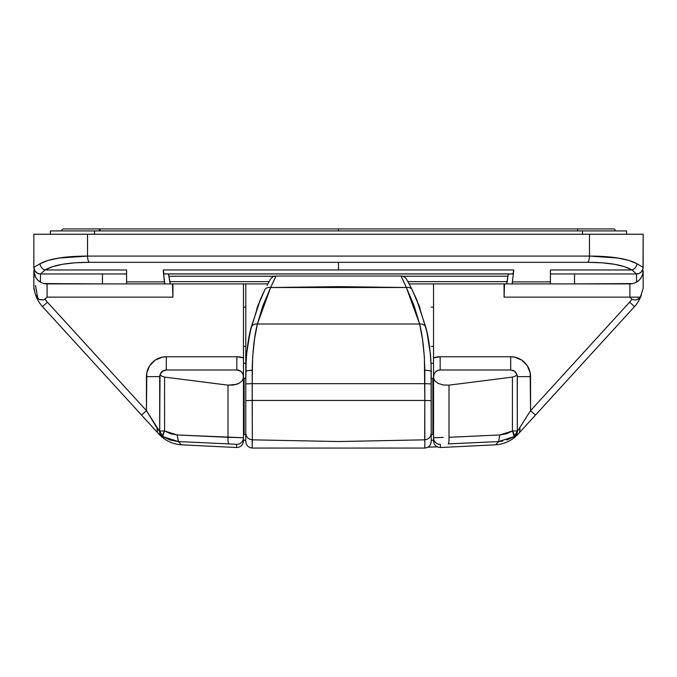 <?xml version="1.0" encoding="UTF-8"?>
<svg xmlns="http://www.w3.org/2000/svg" width="677" height="677" viewBox="0 0 677 677"><rect width="100%" height="100%" fill="white"/><g stroke="black" fill="none" stroke-linecap="round" stroke-linejoin="round"><path stroke-width="1.02" d="M643.15 273.432L643.15 288.343L640.374 297.144L504.069 297.144L504.069 283.9L504.069 297.144L504.534 283.9L504.069 297.144L629.906 297.144L629.906 283.9L632.775 283.587L574.536 283.9L629.906 283.9L629.906 297.144L640.374 297.144L643.15 288.343L643.15 270.656A13.244 13.244 0 0 1 639.274 280.024L636.524 282.131L636.524 273.965L639.063 273.466L641.212 272.027L643.023 268.634L643.15 234.234L589.472 234.234L643.15 234.234L643.15 267.347A6.626 6.626 0 0 1 636.524 273.965A6.626 6.626 0 0 0 643.15 267.347L643.15 267.347M516.069 435.785L514.537 436.919L514.224 436.589L517.313 430.987L514.224 436.589L506.734 440.067M33.85 267.347A6.626 6.626 0 0 0 40.476 273.965A6.626 6.626 0 0 1 33.85 267.347L33.85 234.234L87.528 234.234L33.85 234.234L33.85 267.347L34.967 271.028L37.937 273.466L40.476 273.965L126.574 273.965L126.574 269.971L126.574 281.903L164.409 281.903L164.824 283.9L126.574 283.9L267.838 283.9L170.367 283.9L169.766 281.649L269.065 281.649L169.766 281.649L168.463 273.965L170.367 283.9L164.824 283.9L163.216 269.971L338.5 269.971L338.5 262.312L89.364 262.312L74.885 262.811L62.462 264.292L52.374 266.713L45.046 269.971L126.574 269.971L126.574 281.903L164.409 281.903L163.216 269.971L164.037 273.965L512.963 273.965L513.784 269.971L512.176 283.9L506.633 283.9L508.232 274.532M172.931 297.144L172.931 283.9L172.931 297.144L172.466 283.9L172.931 297.144L47.094 297.144L172.931 297.144M160.94 435.793L157.419 432.485L162.463 436.919A6.626 6.626 180 0 1 159.687 431.52L159.687 430.987L164.57 430.987A6.626 1.489 122.1 0 0 162.776 436.589A6.626 6.626 180 0 1 159.687 430.987L162.776 436.589L162.463 436.919L164.57 430.987L164.57 377.089L161.735 376.167L160.009 374.584L159.687 431.52L146.435 410.634L146.435 376.624L159.687 376.624L159.687 430.987L164.57 430.987L177.162 434.956L178.373 441.565L170.257 440.067L162.776 436.589L178.373 441.565L181.368 444.814L178.373 441.565L177.162 434.956L228.005 437.291A6.626 1.1 92.2 0 0 228.834 443.9L178.373 441.565L228.834 443.9A6.626 1.1 -87.8 0 1 228.005 437.291L243.466 437.74A6.626 6.618 180 0 1 236.586 444.357L228.834 443.9L236.586 444.357A6.626 6.618 -0 0 0 243.466 437.74L243.466 377.614L242.231 380.838L238.769 383.453L233.709 384.993L228.005 385.154L164.57 377.089L161.735 376.167L160.009 374.584L162.412 371.267L166.305 369.997L236.84 369.997L240.521 371.114L242.349 372.942L243.339 375.329L243.153 379.264L242.231 380.838L238.769 383.453L236.383 384.384L228.005 385.154L228.005 437.291L228.005 385.154L164.57 377.089L164.57 430.987L170.621 433.771L177.162 434.956L243.466 437.74L243.466 440.262L245.776 440.278L243.466 440.262L243.466 283.9L243.466 357.888L236.84 356.754L166.305 356.754L162.429 357.134L155.27 360.105L149.786 365.58L146.816 372.748L146.435 410.634L47.398 302.17A26.488 26.488 0 0 1 45.054 299.2L47.094 297.144L47.094 283.9L102.464 283.9L44.217 283.587L47.094 283.9L47.094 297.144L44.31 299.674L40.282 299.818L38.927 299.319L35.542 294.757L34.832 292.295L35.542 294.757A33.114 33.114 0 0 0 42.507 306.63L157.436 432.501M550.9 283.9L574.536 283.9L574.536 273.965L574.536 283.9L550.426 283.9L550.426 269.971L550.426 273.965L636.465 273.965A6.626 6.618 -90 0 0 643.082 267.347L636.964 263.751C627.858 258.724 612.025 256.168 589.472 256.084L87.528 256.084C64.933 256.177 49.099 258.732 40.036 263.751L33.918 267.347L40.036 263.751L47.881 260.493L58.696 258.072L87.528 256.084L87.528 234.234L589.472 234.234L87.528 234.234L87.528 256.084L589.472 256.084L589.472 234.234L589.472 256.084L618.279 258.064L629.051 260.467L636.964 263.751L643.082 267.347A6.626 6.618 90 0 1 636.465 273.965L636.524 282.131L634.84 282.952L636.524 282.131A13.244 13.244 0 0 0 643.15 270.656L642.701 274.083L641.373 277.282L639.274 280.024A13.244 13.244 0 0 0 643.15 270.656L643.15 270.969M40.468 282.123A13.244 13.244 0 0 0 40.476 282.131L40.476 273.965L40.476 282.131L37.726 280.024L35.627 277.282L33.85 270.969M33.85 273.432L33.85 288.343L34.832 292.295L33.85 287.065M502.723 441.074L498.627 441.565L495.632 444.814L498.627 441.565L448.166 443.9A6.626 1.1 -92.2 0 0 448.995 437.291L499.838 434.956L506.379 433.771L512.43 430.987L512.43 377.089L448.995 385.154L448.995 437.291L448.995 385.154L443.291 384.993L438.231 383.453L434.769 380.838L433.534 377.614L433.534 440.262L431.224 440.278L433.534 440.262L433.534 437.74L443.105 437.41M433.534 440.896C433.974 445.026 436.267 447.235 440.414 447.514L495.632 444.814C504.433 444.171 511.88 440.651 517.964 434.253L634.493 306.63L629.602 302.17A26.488 26.488 0 0 0 631.946 299.2L634.493 300.021L636.939 299.759L638.91 298.794L640.374 297.144L636.939 299.759L634.493 300.021L631.946 299.2L629.906 297.144L631.946 299.2A26.488 26.488 0 0 1 629.602 302.17L530.565 410.634L530.184 372.748L527.214 365.58L521.73 360.105L514.571 357.134L510.695 356.754L440.16 356.754L433.534 357.888L433.534 283.9L433.534 377.614L434.042 374.085L435.48 371.935L437.63 370.505L440.16 369.997L510.695 369.997L514.588 371.267L516.991 374.584L515.265 376.167L512.43 377.089L448.995 385.154L443.291 384.993L438.231 383.453L434.769 380.838L433.534 377.614L433.534 437.74A6.626 6.618 -0 0 0 440.414 444.357A6.626 6.618 180 0 1 433.534 437.74L438.332 437.537M550.426 283.9L550.426 281.903L512.591 281.903L550.426 281.903L550.426 269.971L631.954 269.971L624.558 266.696L614.513 264.292L602.022 262.811L587.636 262.312L338.5 262.312L338.5 269.971L513.784 269.971L512.176 283.9L550.426 283.9L409.153 283.9L506.633 283.9L507.234 281.649L407.918 281.649L507.234 281.649L507.936 276.224L402.485 276.224L507.936 276.224L508.537 273.965M126.1 283.9L102.464 283.9L102.464 273.965L102.464 283.9L126.574 283.9L126.574 283.401L126.574 283.9M519.581 432.485L519.987 428.016L519.581 432.485L535.456 415.103L530.565 410.634L535.456 415.103L634.493 306.63A33.114 33.114 0 0 0 641.457 294.757A33.114 33.114 0 0 1 634.493 306.63L629.602 302.17L530.565 410.634L517.313 431.52L517.313 376.624L530.565 376.624L530.565 410.634L517.313 431.52A6.626 6.626 180 0 1 514.537 436.919L517.677 434.397M126.574 281.903L126.574 283.401L126.574 281.903M43.074 283.282L44.217 283.587L43.074 283.282M33.85 288.343L33.85 270.656A13.244 13.244 0 0 0 37.726 280.024A13.244 13.244 0 0 1 33.85 270.656A13.244 13.244 0 0 0 40.476 282.131L42.143 282.944M629.906 283.9A13.244 13.244 0 0 0 632.775 283.587L634.84 282.952A13.244 13.244 0 0 0 636.532 282.123M510.695 369.997L440.16 369.997A6.626 6.626 0 0 0 435.472 371.944L437.63 370.505L440.16 369.997A6.626 6.626 0 0 0 435.472 371.944L434.042 374.085A6.626 6.626 0 0 0 433.534 376.624L434.042 374.085A6.626 6.626 0 0 0 433.534 376.624L433.534 357.888A19.87 19.87 0 0 1 440.16 356.754L440.16 369.997L440.16 356.754L510.695 356.754L510.695 369.997L514.588 371.267L516.991 374.584L515.265 376.167L512.43 377.089L512.43 430.987L517.313 430.987L517.236 375.591A6.626 6.626 0 0 0 516.991 374.584A6.626 6.626 0 0 1 517.236 375.591L517.313 376.624L530.565 376.624A19.87 19.87 0 0 0 510.695 356.754L510.695 369.997M236.84 369.997L166.305 369.997L166.305 356.754L236.84 356.754A19.87 19.87 0 0 1 243.466 357.888L243.466 376.624A6.626 6.626 0 0 0 242.958 374.085L243.466 376.624A6.626 6.626 0 0 0 242.958 374.085L241.52 371.935A6.626 6.626 0 0 0 236.84 369.997L239.37 370.505L241.52 371.935A6.626 6.626 0 0 0 236.84 369.997L236.84 356.754L236.84 369.997M448.166 443.9L498.627 441.565L499.838 434.956L448.995 437.291A6.626 1.1 87.8 0 1 448.166 443.9M243.466 440.896C243.026 445.026 240.733 447.235 236.586 447.514L181.368 444.814L178.728 441.954L181.368 444.814C172.576 444.171 165.137 440.659 159.053 434.27L158.883 434.084M550.426 273.965L636.465 273.965L631.954 269.971L550.426 269.971L550.426 272.966M163.919 273.889L513.081 273.889M513.378 272.966L513.784 269.971L163.216 269.971L163.622 272.966M126.574 272.966L126.574 269.971L45.046 269.971L40.535 273.965L126.574 273.965M40.476 273.965L40.535 273.965A6.626 6.618 -90 0 1 33.918 267.347A6.626 6.618 90 0 0 40.535 273.965L45.046 269.971A6.626 6.034 -122 0 1 40.036 263.751A6.626 6.034 58 0 0 45.046 269.971C53.508 264.961 68.284 262.405 89.364 262.312A6.626 2.793 -90 0 1 87.528 256.084A6.626 2.793 90 0 0 89.364 262.312L587.636 262.312A6.626 2.793 -90 0 0 589.472 256.084A6.626 2.793 90 0 1 587.636 262.312C608.691 262.397 623.466 264.952 631.954 269.971A6.626 6.034 -58 0 0 636.964 263.751A6.626 6.034 122 0 1 631.954 269.971L636.524 273.965M37.573 298.337L35.542 294.757A33.114 33.114 0 0 0 42.507 306.63L47.398 302.17L42.507 306.63L157.419 432.485L157.013 428.016L159.687 431.52A6.626 6.626 -0 0 0 162.463 436.919L162.048 436.631M37.819 298.565L35.517 285.525L37.819 298.565M433.534 307.138L431.224 307.121L433.534 307.138M245.776 307.121L243.466 307.138L245.776 307.121M243.466 346.387L245.776 346.472M431.224 346.472L433.534 346.387M433.534 429.903L432.874 429.92M244.126 429.92L243.466 429.903M169.064 276.224L274.515 276.224L169.064 276.224M517.313 430.987L517.313 430.987A6.626 6.626 180 0 1 514.224 436.589L514.537 436.919A6.626 6.626 -0 0 0 517.313 431.52L517.313 430.987L512.43 430.987L514.224 436.589L517.313 430.987M157.419 432.485L157.013 428.016L146.435 410.634L141.544 415.103L146.435 410.634L47.398 302.17A26.488 26.488 0 0 1 45.054 299.2L43.455 299.911L39.334 299.513M236.586 444.357L236.586 446.879M427.982 447.142L437.35 446.888L427.982 447.142M440.414 446.879L440.414 444.357M498.627 441.565L514.224 436.589A6.626 1.489 -122.1 0 0 512.43 430.987L499.838 434.956M159.764 375.591L160.948 372.731L164.257 370.327A6.626 6.626 0 0 0 160.948 372.731A6.626 6.626 0 0 1 164.257 370.327L166.305 369.997L166.305 356.754A19.87 19.87 0 0 0 146.435 376.624L159.687 376.624L159.764 375.591M516.052 372.731A6.626 6.626 0 0 0 512.743 370.327A6.626 6.626 0 0 1 516.052 372.731M643.15 287.395L643.15 285.931M643.15 285.922L643.15 284.306M33.85 284.975L33.85 285.973M44.217 283.587A13.244 13.244 0 0 0 47.094 283.9M634.84 282.952L632.775 283.587M245.776 378.274L244.126 378.274L244.126 434.575L245.776 434.575L244.126 434.575L244.126 378.274L245.776 378.274M432.874 378.274L431.224 378.274L432.874 378.274L432.874 434.575L432.874 378.274M431.224 434.575L432.874 434.575L431.224 434.575M431.08 364.539L431.224 440.862L431.224 371.639C430.809 353.851 429.04 339.185 425.926 327.634L427.906 336.74M430.936 361.416L430.479 355.044M430.327 353.445L430.454 354.799L430.327 353.445M246.546 354.799L246.403 356.449L246.546 354.799M246.403 356.449L246.064 361.416M245.776 400.674L245.776 440.862L245.776 433.246L246.259 435.709L245.776 433.246L245.776 400.674L252.182 400.437L252.335 439.83L338.5 441.539L424.665 439.83L424.817 400.437L252.182 400.437L424.817 400.437L424.386 356.974L422.431 338.838L419.622 324.004L414.062 305.623L406.352 287.513L338.5 286.65L270.648 287.513L262.938 305.623L257.378 324.004L419.622 324.004L257.378 324.004L254.569 338.838L252.614 356.974L252.182 383.673L424.817 383.673L252.182 383.673L252.182 400.437L245.776 400.674L245.776 383.901L245.776 400.674M245.785 370.539L245.776 283.9L245.776 371.081M245.793 369.532L245.776 383.901L252.182 383.673L245.776 383.901L246.208 359.055M275.581 276.791L270.648 287.513L406.352 287.513L419.622 324.004C422.66 336.012 424.394 351.439 424.817 370.294A6.626 1.346 0 0 1 431.224 371.639L431.224 371.081M430.851 359.919L430.386 354.063M430.344 353.606L426.84 331.561L418.454 304.032A185.439 185.439 0 0 1 420.163 308.568L412.183 289.798A185.439 185.439 0 0 0 412.183 289.798L406.632 279.356L412.183 289.798A6.626 4.959 153.8 0 0 406.352 287.513L402.51 279.042M431.224 371.639A6.626 1.346 180 0 0 424.817 370.294L424.809 447.489L424.809 439.83L338.5 441.539L252.335 439.83L252.182 370.294C252.58 351.456 254.307 336.029 257.378 324.004L270.648 287.513A6.626 4.959 -153.8 0 0 264.817 289.798A185.439 185.439 0 0 0 264.817 289.807L256.837 308.568A185.439 185.439 0 0 1 258.546 304.032L250.16 331.561L246.656 353.606M246.614 354.063L246.149 359.919M433.534 363.219L431.224 363.219L433.534 363.219M245.776 363.219L243.466 363.219L245.776 363.219M252.335 439.83L252.191 447.489L252.191 439.83L249.711 439.263L247.638 437.816L246.259 435.709L247.638 437.816L249.711 439.263L252.335 439.83M264.817 289.798L260.535 299.158L264.817 289.798A6.626 4.959 26.2 0 1 270.648 287.513L275.962 276.03L401.038 276.03L275.962 276.03A6.626 6.626 0 0 0 270.368 279.356L267.043 285.423M269.971 280.066L270.368 279.356A6.626 6.626 0 0 1 275.962 276.03M247.384 347.326L251.074 327.634C247.926 339.211 246.157 353.876 245.776 371.639A6.626 1.346 0 0 1 252.182 370.294A6.626 1.346 180 0 0 245.776 371.639M262.93 293.742L261.965 295.866L262.93 293.742M430.597 356.457L430.454 354.799M401.419 276.791L401.038 276.03A6.626 6.626 0 0 1 406.623 279.347A6.626 6.626 0 0 0 401.038 276.03L406.352 287.513A6.626 4.959 -26.2 0 1 412.183 289.798L416.465 299.158L412.183 289.798M417.294 301.138L416.135 298.379M260.865 298.371L259.714 301.121M425.926 327.634A6.626 5.137 166.3 0 0 419.622 324.004A6.626 5.137 -13.7 0 1 425.926 327.634L416.465 299.149M424.817 383.673L431.224 383.901L424.817 383.673M424.817 400.437L431.224 400.674L424.817 400.437M424.809 439.83L427.289 439.263L429.362 437.816L427.289 439.263L424.809 439.83M430.741 435.709L431.224 433.246L430.741 435.709L429.362 437.816M257.378 324.004A6.626 5.137 -166.3 0 0 251.074 327.634A6.626 5.137 13.7 0 1 257.378 324.004M260.535 299.149L251.074 327.634M433.534 386.559L432.874 386.559L433.534 386.559M244.126 386.559L243.466 386.559L244.126 386.559M243.466 426.29L244.126 426.29L243.466 426.29M432.874 426.29L433.534 426.29L432.874 426.29M61.666 230.916A1.989 1.989 0 0 1 63.655 228.936A1.989 1.989 0 0 0 61.666 230.916M582.499 230.916L50.411 230.916L50.411 234.234L50.411 230.916L94.501 230.916L94.501 234.234L94.501 230.916L582.499 230.916L582.499 234.234L582.499 230.916L626.589 230.916L582.499 230.916M626.589 234.234L626.589 230.916L626.589 234.234M100.078 230.916L100.078 228.936A1.989 0.838 90 0 0 99.24 230.916A1.989 0.838 -90 0 1 100.078 228.936L338.5 228.936L338.5 230.916L338.5 228.936L576.922 228.936A1.989 0.838 90 0 1 577.76 230.916A1.989 0.838 -90 0 0 576.922 228.936L613.345 228.936A1.989 1.989 0 0 1 615.334 230.916M245.776 441.446C246.149 445.364 248.29 447.573 252.191 448.064L424.809 448.064C428.71 447.573 430.851 445.364 431.224 441.446M100.078 228.936L63.655 228.936"/></g></svg>
